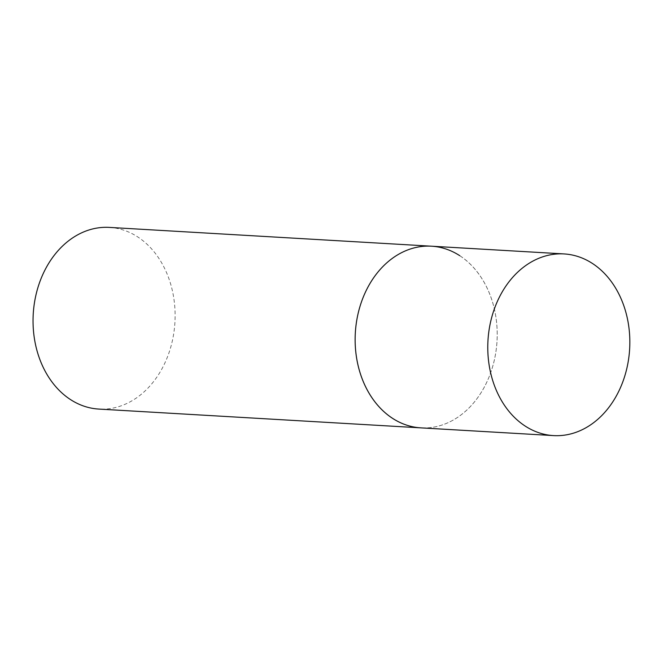 <?xml version="1.0" encoding="UTF-8"?>
<svg xmlns="http://www.w3.org/2000/svg" width="663" height="663" viewBox="0 0 663 663"><rect width="100%" height="100%" fill="white"/><g stroke="black" fill="none" stroke-linecap="round" stroke-linejoin="round"><path stroke-width="0.5" stroke-dasharray="3.31 2.49" d="M459.716 255.653A90.988 70.974 -86.7 0 1 494.391 359.876A90.988 70.974 -86.7 0 1 420.872 427.859A90.988 70.974 93.3 0 0 488.805 377.595A90.988 70.974 93.3 0 0 431.472 246.197M109.378 227.401A90.988 70.974 -86.7 0 1 137.622 236.857A90.988 70.974 -86.7 0 1 172.297 341.08A90.988 70.974 -86.7 0 1 98.779 409.071"/><path stroke-width="0.99" d="M564.105 253.929A90.988 70.974 93.3 0 0 496.173 304.201A90.988 70.974 93.3 0 0 553.506 435.599A90.988 70.974 93.3 0 0 621.438 385.336A90.988 70.974 93.3 0 0 564.105 253.929L431.472 246.197A90.988 70.974 93.3 0 0 363.539 296.46A90.988 70.974 93.3 0 0 420.872 427.859A90.988 70.974 -86.7 0 1 392.637 418.403A90.988 70.974 -86.7 0 1 357.954 314.179A90.988 70.974 -86.7 0 1 431.472 246.197A90.988 70.974 -86.7 0 1 459.716 255.653M553.506 435.599L98.779 409.071A90.988 70.974 -86.7 0 1 70.543 399.607A90.988 70.974 -86.7 0 1 35.86 295.391A90.988 70.974 -86.7 0 1 109.378 227.401L431.472 246.197"/></g></svg>
